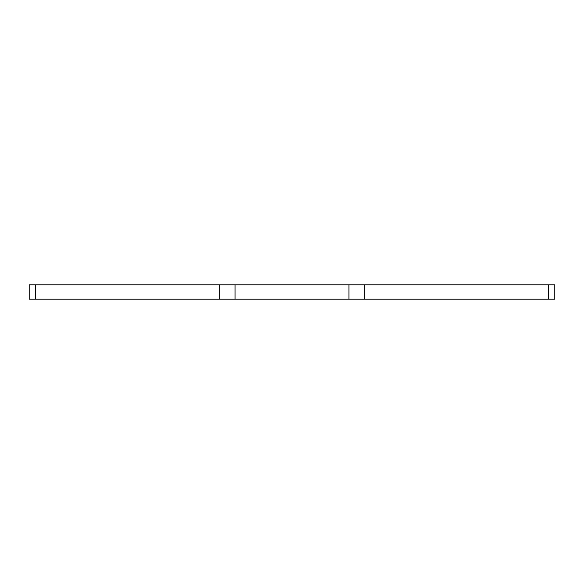 <?xml version="1.0" encoding="UTF-8"?>
<svg xmlns="http://www.w3.org/2000/svg" width="584" height="584" viewBox="0 0 584 584"><rect width="100%" height="100%" fill="white"/><g stroke="black" fill="none" stroke-linecap="round" stroke-linejoin="round"><path stroke-width="0.88" d="M548.471 299.198L548.471 284.802L554.8 284.802L554.8 299.198L29.2 299.198L29.2 284.802L35.529 284.802L35.529 299.198M348.933 299.198L348.933 284.802L235.067 284.802L235.067 299.198M348.933 284.802L364.204 284.802L364.204 299.198M548.471 284.802L364.204 284.802M219.796 299.198L219.796 284.802L35.529 284.802M219.796 284.802L235.067 284.802"/></g></svg>

